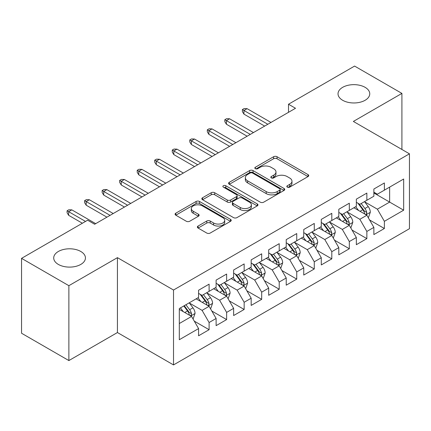 <?xml version="1.0" encoding="UTF-8"?>
<svg xmlns="http://www.w3.org/2000/svg" width="431" height="431" viewBox="0 0 431 431"><rect width="100%" height="100%" fill="white"/><g stroke="black" fill="none" stroke-linecap="round" stroke-linejoin="round"><path stroke-width="0.65" d="M287.326 187.14A1.702 0.986 0 0 0 289.734 187.14L308.014 176.586A2.435 1.406 0 0 0 308.731 175.595A2.435 1.406 0 0 0 308.014 174.603L277.047 156.722A2.435 1.406 0 0 0 273.604 156.722L255.324 167.276A1.702 0.986 0 0 0 254.829 167.971A1.702 0.986 0 0 0 255.324 168.666A1.702 0.986 0 0 0 257.733 168.666L260.098 167.303A7.785 4.493 0 0 1 271.11 167.303L273.69 168.79A7.785 4.493 0 0 1 275.975 171.969A7.785 4.493 0 0 1 273.69 175.148L271.325 176.516A1.702 0.986 0 0 0 270.83 177.211A1.702 0.986 0 0 0 271.325 177.906A1.702 0.986 0 0 0 273.733 177.906L276.099 176.538A7.785 4.493 0 0 1 287.111 176.538L289.691 178.03A7.785 4.493 0 0 1 291.976 181.209A7.785 4.493 0 0 1 289.691 184.387L287.326 185.75A1.702 0.986 0 0 0 286.83 186.445A1.702 0.986 0 0 0 287.326 187.14L287.326 185.75M80.796 251.478A15.866 9.159 0 0 0 63.508 249.49A15.866 9.159 0 0 0 53.713 257.953A15.866 9.159 0 0 0 58.357 264.429A15.866 9.159 0 0 0 75.646 266.412A15.866 9.159 0 0 0 85.44 257.953A15.866 9.159 0 0 0 80.796 251.478M365.105 87.331A15.866 9.159 0 0 0 347.812 85.349A15.866 9.159 0 0 0 338.023 93.807A15.866 9.159 0 0 0 342.667 100.283A15.866 9.159 0 0 0 359.955 102.271A15.866 9.159 0 0 0 369.75 93.807A15.866 9.159 0 0 0 365.105 87.331M198.077 226.054A2.435 1.406 0 0 0 197.366 227.051A2.435 1.406 0 0 0 198.077 228.042L206.767 233.058A2.435 1.406 0 0 0 210.204 233.058L230.51 221.34A2.435 1.406 0 0 0 231.221 220.343A2.435 1.406 0 0 0 230.51 219.352L199.537 201.471A2.435 1.406 0 0 0 196.1 201.471L175.794 213.194A2.435 1.406 0 0 0 175.083 214.185A2.435 1.406 0 0 0 175.794 215.177L186.289 221.238A2.435 1.406 0 0 0 189.732 221.238L198.422 216.222A2.435 1.406 0 0 0 199.133 215.231A2.435 1.406 0 0 0 198.422 214.234L193.217 211.233A6.508 3.76 0 0 1 191.31 208.572A6.508 3.76 0 0 1 195.329 205.102A6.508 3.76 0 0 1 202.419 205.916L222.805 217.687A6.508 3.76 0 0 1 224.713 220.343A6.508 3.76 0 0 1 220.699 223.818A6.508 3.76 0 0 1 213.604 222.999L210.204 221.038A2.435 1.406 0 0 0 206.767 221.038L198.077 226.054L198.077 228.042M68.874 285.683L68.874 360.569L117.431 332.538L117.431 257.646L68.874 285.683L21.55 258.358L87.633 220.203L94.642 224.255L295.515 108.278L288.506 104.232L288.506 112.329M117.431 257.646L173.521 290.031L409.45 153.819L409.45 228.705L173.521 364.922L173.521 290.031M401.913 149.465L401.913 93.403L353.361 121.434L409.45 153.819M401.913 93.403L354.589 66.078L288.506 104.232M260.27 202.166A2.435 1.406 0 0 0 263.713 202.166L284.013 190.448A2.435 1.406 0 0 0 284.729 189.451A2.435 1.406 0 0 0 284.013 188.46L253.045 170.579A2.435 1.406 0 0 0 249.603 170.579L229.303 182.302A2.435 1.406 0 0 0 228.592 183.294A2.435 1.406 0 0 0 229.303 184.285L260.27 202.166M224.05 187.512A1.702 0.986 0 0 1 225.774 187.749L225.774 185.729L257.264 203.906A2.435 1.406 0 0 1 257.975 204.897A2.435 1.406 0 0 1 257.264 205.894L236.958 217.612A2.435 1.406 0 0 1 233.516 217.612L202.548 199.731L202.548 197.748A2.435 1.406 0 0 0 201.837 198.739A2.435 1.406 0 0 0 202.548 199.731M202.548 197.748L211.238 192.732A2.435 1.406 0 0 1 214.681 192.732L227.239 199.984A2.435 1.406 0 0 0 230.682 199.984L236.441 196.655A2.435 1.406 0 0 0 237.158 195.658A2.435 1.406 0 0 0 236.441 194.667L223.366 187.119A1.702 0.986 0 0 1 222.87 186.424A1.702 0.986 0 0 1 223.921 185.513A1.702 0.986 0 0 1 225.774 185.729M373.866 192.986L389.646 202.091L389.646 187.113L403.664 179.016L384.382 190.152L384.382 182.965L373.866 189.037L373.866 196.224L366.856 200.27L366.856 193.083L356.34 199.154L356.34 206.341L349.325 210.387L349.325 203.206L338.809 209.277L338.809 216.459L331.8 220.51L331.8 213.323L321.284 219.395L321.284 226.582L314.269 230.628L314.269 223.441L303.753 229.518L303.753 236.7L296.743 240.751L296.743 233.564L286.227 239.636L286.227 246.823L279.213 250.869L279.213 243.682L268.696 249.754L268.696 256.941L261.687 260.987L261.687 253.805L251.171 259.877L251.171 267.058L244.156 271.11L244.156 263.923L233.64 269.995L233.64 277.181L226.631 281.227L226.631 274.041L216.114 280.112L216.114 287.299L209.1 291.351L209.1 284.164L198.583 290.235L198.583 297.422L179.307 308.553L179.307 339.72L198.583 328.589L191.574 316.446L179.307 309.361M403.664 179.016L403.664 210.188L384.382 221.319L377.373 209.175L364.664 201.837M369.572 219.955L384.382 228.505L384.382 221.319M384.382 228.505L373.866 234.577L373.866 227.39L366.856 231.442L359.847 219.293L347.138 211.96M352.046 230.073L366.856 238.623L366.856 231.442M366.856 238.623L356.34 244.695L356.34 237.513L349.325 241.559L342.316 229.416L329.607 222.078M334.515 240.191L349.325 248.746L349.325 241.559M349.325 248.746L338.809 254.818L338.809 247.631L331.8 251.677L324.791 239.534L312.082 232.196M316.99 250.314L331.8 258.864L331.8 251.677M331.8 258.864L321.284 264.936L321.284 257.749L314.269 261.8L307.26 249.657L294.551 242.319M299.459 260.432L314.269 268.982L314.269 261.8M314.269 268.982L303.753 275.053L303.753 267.872L296.743 271.918L289.734 259.774L277.025 252.437M281.933 270.555L296.743 279.105L296.743 271.918M296.743 279.105L286.227 285.177L286.227 277.99L279.213 282.036L272.203 269.892L259.494 262.56M264.402 280.673L279.213 289.223L279.213 282.036M279.213 289.223L268.696 295.294L268.696 288.113L261.687 292.159L254.678 280.015L241.969 272.678M246.877 290.79L261.687 299.346L261.687 292.159M261.687 299.346L251.171 305.417L251.171 298.23L244.156 302.276L237.147 290.133L224.438 282.795M229.346 300.913L244.156 309.463L244.156 302.276M244.156 309.463L233.64 315.535L233.64 308.348L226.631 312.4L219.621 300.256L206.912 292.918M211.82 311.031L226.631 319.581L226.631 312.4M226.631 319.581L216.114 325.653L216.114 318.471L209.1 322.517L202.091 310.374L189.381 303.036M194.289 321.149L209.1 329.704L209.1 322.517M209.1 329.704L198.583 335.776L198.583 328.589M198.583 293.371L202.091 295.397L209.1 291.351M179.307 323.53L191.574 316.446M216.114 283.253L219.621 285.274L226.631 281.227M202.091 310.374L209.1 306.328L196.132 298.839M216.114 318.471L209.1 306.328M233.64 273.13L237.147 275.156L244.156 271.11M219.621 300.256L226.631 296.205L213.657 288.716M233.64 308.348L226.631 296.205M251.171 263.012L254.678 265.038L261.687 260.987M237.147 290.133L244.156 286.087L231.188 278.598M251.171 298.23L244.156 286.087M268.696 252.895L272.203 254.915L279.213 250.869M254.678 280.015L261.687 275.964L248.714 268.475M268.696 288.113L261.687 275.964M286.227 242.772L289.734 244.797L296.743 240.751M272.203 269.892L279.213 265.846L266.245 258.358M286.227 277.99L279.213 265.846M303.753 232.654L307.26 234.679L314.269 230.628M289.734 259.774L296.743 255.728L283.77 248.24M303.753 267.872L296.743 255.728M321.284 222.531L324.791 224.556L331.8 220.51M307.26 249.657L314.269 245.605L301.301 238.117M321.284 257.749L314.269 245.605M338.809 212.413L342.316 214.439L349.325 210.387M324.791 239.534L331.8 235.488L318.827 227.999M338.809 247.631L331.8 235.488M356.34 202.295L359.847 204.316L366.856 200.27M342.316 229.416L349.325 225.365L336.358 217.876M356.34 237.513L349.325 225.365M373.866 192.172L377.373 194.198L384.382 190.152M359.847 219.293L366.856 215.247L353.883 207.758M373.866 227.39L366.856 215.247M21.55 258.358L21.55 333.244L68.874 360.569M117.431 332.538L173.521 364.922M377.373 209.175L389.646 202.091L403.664 210.188M288.01 187.383L289.691 186.413A7.785 4.493 0 0 0 291.976 183.229L291.976 181.209M275.975 171.969L275.975 173.995A7.785 4.493 0 0 1 273.69 177.173L272.009 178.143M307.982 176.608L277.047 158.748A2.435 1.406 0 0 0 273.604 158.748L256.009 168.909M283.981 190.464L253.045 172.605A2.435 1.406 0 0 0 249.603 172.605L229.335 184.306M279.714 190.146A1.702 0.986 0 0 0 280.215 189.451A1.702 0.986 0 0 0 279.714 188.756L252.528 173.063A1.702 0.986 0 0 0 250.12 173.063L247.626 174.501A7.785 4.493 0 0 0 245.347 177.68A7.785 4.493 0 0 0 247.626 180.858L266.207 191.59A7.785 4.493 0 0 0 277.219 191.59L279.714 190.146L279.714 192.172A1.702 0.986 0 0 0 280.215 191.477L280.215 189.451M245.347 177.68L245.347 179.705A7.785 4.493 0 0 0 247.626 182.884L247.626 180.858M279.714 192.172L277.219 193.611A7.785 4.493 0 0 1 266.207 193.611L247.626 182.884M202.581 199.752L211.238 194.753L211.238 192.732M237.158 195.658L237.158 197.684A2.435 1.406 0 0 1 236.441 198.68L230.682 202.004A2.435 1.406 0 0 1 227.239 202.004L214.681 194.753A2.435 1.406 0 0 0 211.238 194.753M225.774 187.749L257.232 205.91M240.272 207.505A6.508 3.76 0 0 0 247.367 208.318A6.508 3.76 0 0 0 251.381 204.849A6.508 3.76 0 0 0 249.474 202.193L242.292 198.044A2.435 1.406 0 0 0 238.849 198.044L233.09 201.374A2.435 1.406 0 0 0 232.374 202.365A2.435 1.406 0 0 0 233.09 203.357L240.272 207.505L240.272 209.531A6.508 3.76 0 0 0 247.367 210.344A6.508 3.76 0 0 0 251.381 206.875L251.381 204.849M232.374 202.365L232.374 204.391A2.435 1.406 0 0 0 233.09 205.382L233.09 203.357M240.272 209.531L233.09 205.382M224.713 220.343L224.713 222.369A6.508 3.76 0 0 1 220.699 225.839A6.508 3.76 0 0 1 213.604 225.025L210.204 223.064A2.435 1.406 0 0 0 206.767 223.064L198.109 228.064M191.31 208.572L191.31 210.597A6.508 3.76 0 0 0 193.217 213.253L193.217 211.233M198.389 216.243L193.217 213.253M230.477 221.356L199.537 203.497A2.435 1.406 0 0 0 196.1 203.497L175.826 215.198M368.155 217.493L368.575 217.251L370.326 212.192A6.567 3.793 -120 0 0 368.23 206.594L364.507 201.627M358.57 210.463L355.742 206.686M354.417 208.065L354.099 207.634M365.617 214.53L366.636 213.614L366.781 212.472A6.567 3.793 -120 0 0 364.901 208.518L361.178 203.551M359.05 203.858L363.651 209.999A3.346 1.934 60 0 1 364.26 211.012L366.781 212.472M357.897 203.19L362.794 209.735A6.567 3.793 60 0 1 364.674 213.684L364.809 214.067M267.823 124.268L243.946 110.487L243.946 114.129L242.373 111.597L242.373 109.576L243.946 110.487L247.103 108.666L270.975 122.447M243.946 114.129L264.666 126.089M242.373 109.576L244.124 108.564L247.103 108.666M350.624 227.611L351.044 227.369L352.8 222.31A6.567 3.793 -120 0 0 350.699 216.718L346.977 211.745M341.045 220.586L338.216 216.804M336.891 218.188L336.568 217.757M348.092 224.653L349.11 223.737L349.25 222.59A6.567 3.793 -120 0 0 347.37 218.641L343.647 213.668M341.524 213.981L346.12 220.117A3.346 1.934 60 0 1 346.729 221.135L349.25 222.59M340.366 213.313L345.269 219.853A6.567 3.793 60 0 1 347.149 223.808L347.284 224.185M333.098 237.734L333.519 237.492L335.27 232.428A6.567 3.793 -120 0 0 333.174 226.835L329.451 221.868M323.514 230.704L320.686 226.927M319.36 228.306L319.042 227.875M330.561 234.771L331.579 233.855L331.725 232.708A6.567 3.793 -120 0 0 329.844 228.759L326.122 223.791M323.993 224.098L328.594 230.24A3.346 1.934 60 0 1 329.203 231.253L331.725 232.708M322.841 223.43L327.738 229.976A6.567 3.793 60 0 1 329.618 233.925L329.753 234.302M250.292 134.391L226.42 120.605L226.42 124.247L224.842 121.72L224.842 119.694L226.42 120.605L229.578 118.784L253.45 132.565M226.42 124.247L247.141 136.212M224.842 119.694L226.593 118.681L229.578 118.784M232.767 144.509L208.89 130.728L208.89 134.37L207.316 131.838L207.316 129.817L208.89 130.728L212.047 128.907L235.919 142.688M208.89 134.37L229.61 146.33M207.316 129.817L209.067 128.804L212.047 128.907M315.567 247.852L315.988 247.609L317.744 242.551A6.567 3.793 -120 0 0 315.643 236.958L311.92 231.986M305.988 240.827L303.16 237.045M301.835 238.424L301.511 237.998M313.035 244.894L314.054 243.978L314.194 242.831A6.567 3.793 -120 0 0 312.313 238.882L308.591 233.909M306.468 234.216L311.063 240.358A3.346 1.934 60 0 1 311.672 241.376L314.194 242.831M305.31 233.554L310.212 240.094A6.567 3.793 60 0 1 312.092 244.043L312.227 244.425M298.042 257.975L298.462 257.733L300.213 252.668A6.567 3.793 -120 0 0 298.117 247.076L294.395 242.103M288.458 250.944L285.629 247.168M284.304 248.547L283.986 248.116M295.504 255.012L296.523 254.096L296.668 252.949A6.567 3.793 -120 0 0 294.788 248.999L291.065 244.027M288.937 244.339L293.538 250.476A3.346 1.934 60 0 1 294.147 251.494L296.668 252.949M287.784 243.671L292.681 250.212A6.567 3.793 60 0 1 294.562 254.166L294.696 254.543M215.236 154.627L191.364 140.845L191.364 144.487L189.785 141.961L189.785 139.935L191.364 140.845L194.521 139.024L218.393 152.806M191.364 144.487L212.084 156.453M189.785 139.935L191.536 138.922L194.521 139.024M197.71 164.75L173.833 150.963L173.833 154.61L172.26 152.078L172.26 150.053L173.833 150.963L176.99 149.142L200.862 162.929M173.833 154.61L194.553 166.571M172.26 150.053L174.011 149.045L176.99 149.142M280.511 268.093L280.931 267.85L282.688 262.791A6.567 3.793 -120 0 0 280.586 257.194L276.864 252.227M270.932 261.062L268.104 257.285M266.778 258.665L266.455 258.234M277.979 265.13L278.997 264.214L279.137 263.072A6.567 3.793 -120 0 0 277.257 259.117L273.534 254.15M271.411 254.457L276.007 260.599A3.346 1.934 60 0 1 276.616 261.612L279.137 263.072M270.253 253.789L275.156 260.335A6.567 3.793 60 0 1 277.036 264.284L277.171 264.666M180.18 174.867L156.308 161.086L156.308 164.728L154.729 162.196L154.729 160.176L156.308 161.086L159.465 159.265L183.337 173.046M156.308 164.728L177.028 176.688M154.729 160.176L156.48 159.163L159.465 159.265M262.985 278.21L263.406 277.968L265.157 272.909A6.567 3.793 -120 0 0 263.061 267.317L259.338 262.344M253.401 271.185L250.573 267.403M249.247 268.788L248.929 268.357M260.448 275.253L261.466 274.337L261.612 273.189A6.567 3.793 -120 0 0 259.731 269.24L256.009 264.268M253.881 264.58L258.481 270.716A3.346 1.934 60 0 1 259.09 271.735L261.612 273.189M252.728 263.912L257.625 270.452A6.567 3.793 60 0 1 259.505 274.402L259.64 274.784M162.654 184.991L138.777 171.204L138.777 174.846L137.203 172.319L137.203 170.293L138.777 171.204L141.934 169.383L165.806 183.164M138.777 174.846L159.497 186.812M137.203 170.293L138.954 169.281L141.934 169.383M245.454 288.334L245.875 288.091L247.631 283.027A6.567 3.793 -120 0 0 245.53 277.435L241.807 272.467M235.876 281.303L233.047 277.526M231.722 278.905L231.399 278.474M242.922 285.37L243.941 284.455L244.081 283.307A6.567 3.793 -120 0 0 242.2 279.358L238.478 274.385M236.355 274.698L240.951 280.834A3.346 1.934 60 0 1 241.559 281.852L244.081 283.307M235.197 274.03L240.099 280.57A6.567 3.793 60 0 1 241.98 284.525L242.114 284.902M145.123 195.108L121.251 181.327L121.251 184.969L119.673 182.437L119.673 180.417L121.251 181.327L124.408 179.501L148.28 193.287M121.251 184.969L141.971 196.929M119.673 180.417L121.423 179.404L124.408 179.501M227.929 298.451L228.349 298.209L230.1 293.15A6.567 3.793 -120 0 0 228.004 287.558L224.282 282.585M218.345 291.421L215.516 287.644M214.191 289.023L213.873 288.598M225.391 295.494L226.41 294.578L226.555 293.43A6.567 3.793 -120 0 0 224.675 289.476L220.952 284.508M218.824 284.816L223.425 290.957A3.346 1.934 60 0 1 224.034 291.976L226.555 293.43M217.671 284.153L222.568 290.693A6.567 3.793 60 0 1 224.449 294.642L224.583 295.025M127.598 205.226L103.72 191.445L103.72 195.087L102.147 192.56L102.147 190.534L103.72 191.445L106.877 189.624L130.749 203.405M103.72 195.087L124.44 207.047M102.147 190.534L103.898 189.521L106.877 189.624M210.398 308.574L210.818 308.332L212.575 303.268A6.567 3.793 -120 0 0 210.473 297.676L206.751 292.703M200.819 301.544L197.991 297.767M196.665 299.146L196.342 298.715M207.866 305.611L208.884 304.695L209.024 303.548A6.567 3.793 -120 0 0 207.144 299.599L203.421 294.626M201.299 294.939L205.894 301.075A3.346 1.934 60 0 1 206.503 302.093L209.024 303.548M200.14 294.271L205.043 300.811A6.567 3.793 60 0 1 206.923 304.765L207.058 305.143M110.067 215.349L86.195 201.563L86.195 205.21L84.616 202.678L84.616 200.652L86.195 201.563L89.352 199.742L113.224 213.528M86.195 205.21L106.915 217.17M84.616 200.652L86.367 199.645L89.352 199.742M192.872 318.692L193.293 318.45L195.044 313.391A6.567 3.793 -120 0 0 192.948 307.793L189.225 302.826M183.288 311.661L180.46 307.885M190.335 315.729L191.353 314.813L191.499 313.671A6.567 3.793 -120 0 0 189.618 309.717L185.896 304.749M184.247 305.698L188.369 311.198A3.346 1.934 60 0 1 188.977 312.211L191.499 313.671M183.789 305.962L187.512 310.934A6.567 3.793 60 0 1 189.392 314.883L189.527 315.266M85.527 221.421L68.664 211.686L68.664 215.328L67.091 212.795L67.091 210.775L68.664 211.686L71.821 209.865L95.693 223.646M68.664 215.328L82.375 223.242M67.091 210.775L68.841 209.762L71.821 209.865M289.691 186.413L289.691 184.387M271.325 177.906L271.325 176.516M273.69 177.173L273.69 175.148M255.324 168.666L255.324 167.276M273.604 158.748L273.604 156.722M277.047 158.748L277.047 156.722M308.014 176.586L308.014 174.603M229.303 184.285L229.303 182.302M249.603 172.605L249.603 170.579M253.045 172.605L253.045 170.579M284.013 190.448L284.013 188.46M266.207 193.611L266.207 191.59M277.219 193.611L277.219 191.59M214.681 194.753L214.681 192.732M227.239 202.004L227.239 199.984M230.682 202.004L230.682 199.984M236.441 198.68L236.441 196.655M257.264 205.894L257.264 203.906M206.767 223.064L206.767 221.038M210.204 223.064L210.204 221.038M213.604 225.025L213.604 222.999M198.422 216.222L198.422 214.234M175.794 215.177L175.794 213.194M196.1 203.497L196.1 201.471M199.537 203.497L199.537 201.471M230.51 221.34L230.51 219.352M366.032 214.773L370.283 212.316M364.901 208.518L368.23 206.594M360.052 211.319L362.794 209.735M348.507 224.89L352.757 222.439M347.37 218.641L350.699 216.718M342.521 221.437L345.269 219.853M330.976 235.014L335.226 232.557M329.844 228.759L333.174 226.835M324.996 231.56L327.738 229.976M313.45 245.131L317.701 242.675M312.313 238.882L315.643 236.958M307.465 241.678L310.212 240.094M295.919 255.249L300.17 252.798M294.788 248.999L298.117 247.076M289.939 251.796L292.681 250.212M278.394 265.372L282.644 262.915M277.257 259.117L280.586 257.194M272.408 261.919L275.156 260.335M260.863 275.49L265.113 273.038M259.731 269.24L263.061 267.317M254.883 272.036L257.625 270.452M243.337 285.613L247.588 283.156M242.2 279.358L245.53 277.435M237.352 282.16L240.099 280.57M225.806 295.731L230.057 293.274M224.675 289.476L228.004 287.558M219.826 292.277L222.568 290.693M208.281 305.848L212.531 303.397M207.144 299.599L210.473 297.676M202.295 302.395L205.043 300.811M190.75 315.971L195.001 313.515M189.618 309.717L192.948 307.793M184.77 312.518L187.512 310.934"/></g></svg>
